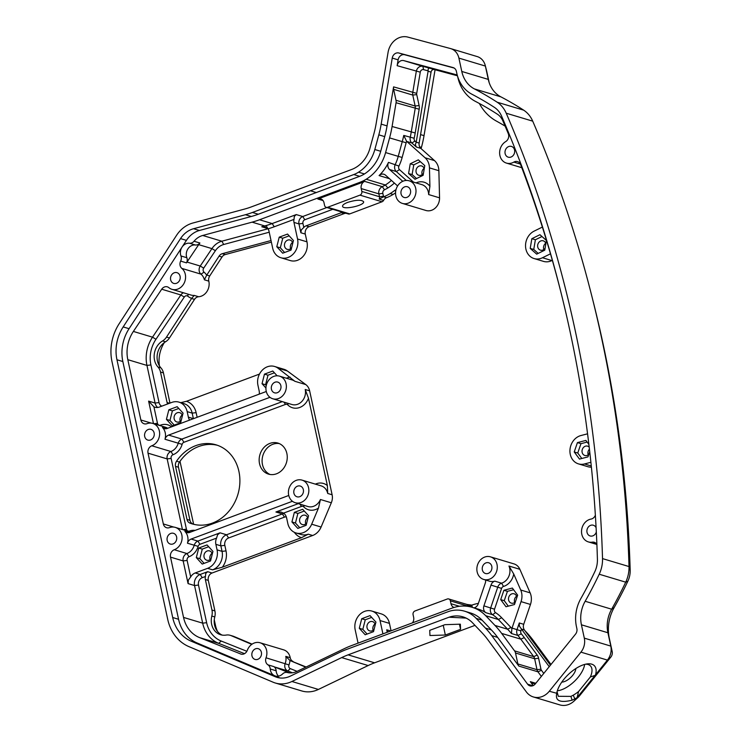 <?xml version="1.0" encoding="UTF-8"?>
<svg xmlns="http://www.w3.org/2000/svg" width="742" height="742" viewBox="0 0 742 742"><rect width="100%" height="100%" fill="white"/><g stroke="black" fill="none" stroke-linecap="round" stroke-linejoin="round"><path stroke-width="1.11" d="M585.614 664.192A22.121 10.388 -44 0 1 590.447 665.917A22.121 10.388 -44 0 1 590.354 676.973L595.056 675.396L607.41 660.092A14.747 12.586 -73.3 0 0 610.796 646.087L607.911 632.75A29.494 25.172 106.7 0 1 611.649 609.21A368.672 314.682 -73.3 0 0 625.71 582.173A29.494 25.172 -73.3 0 0 629.012 566.554L630.181 570.255A20.646 17.622 106.7 0 1 627.862 581.19A359.824 307.132 106.7 0 1 614.153 607.577A38.343 32.722 -73.3 0 0 609.293 638.176L612.178 651.522A5.899 5.036 106.7 0 1 610.824 657.124L579.196 696.228A8.848 7.55 106.7 0 1 578.241 697.239L573.872 701.227A17.697 15.109 -73.3 0 1 559.848 704.9L533.359 696.951A17.697 15.109 -73.3 0 1 526.366 691.934L487.735 639.604A88.484 75.526 106.7 0 0 481.836 632.574L472.571 622.844A29.494 25.172 106.7 0 0 462.878 616.834A29.494 25.172 106.7 0 0 449.068 617.205L348.091 654.852A88.484 75.526 106.7 0 0 341.654 657.597L291.912 681.49A29.494 25.172 -73.3 0 1 275.31 683.002A29.494 25.172 -73.3 0 1 273.121 682.213L188.987 646.653A44.242 37.759 -73.3 0 1 167.72 619.366L111.996 361.623A44.242 37.759 106.7 0 1 119.165 323.725L176.513 235.4A29.494 25.172 106.7 0 1 192.79 223.045L244.674 209.04A88.484 75.526 -73.3 0 0 251.241 206.935L352.218 169.269A29.494 25.172 -73.3 0 0 369.952 148.242L373.949 133.579A88.484 75.526 -73.3 0 0 376.157 123.524L388.075 52.339A17.697 15.109 106.7 0 1 407.859 37.1L450.413 48.536A14.747 12.586 106.7 0 1 450.719 48.62A14.747 12.586 106.7 0 1 458.899 58.108L461.784 71.455A29.494 25.172 -73.3 0 0 474.388 88.901A368.672 314.682 106.7 0 1 497.159 102.201A29.494 25.172 106.7 0 1 506.22 113.211L532.719 121.159A29.494 25.172 106.7 0 0 523.648 110.15A368.672 314.682 106.7 0 0 500.878 96.85A29.494 25.172 -73.3 0 1 488.514 80.414A29.494 25.172 -73.3 0 1 488.273 79.403L488.802 81.462M406.31 180.454L396.339 171.56A5.899 5.036 106.7 0 1 395.263 164.418A41.292 35.245 -73.3 0 0 398.241 156.367L385.59 152.564A41.292 35.245 -73.3 0 1 366.214 179.239A35.393 30.209 -73.3 0 1 363.126 180.909A5.899 5.036 106.7 0 1 363.126 180.909A64.888 55.381 106.7 0 1 358.692 182.773L259.524 219.762A100.281 85.59 -73.3 0 1 252.085 222.155L202.724 235.474A18.29 15.61 -73.3 0 0 194.024 241.243L199.913 243.005A18.29 15.61 -73.3 0 0 198.689 244.647L187.003 262.056A5.899 5.036 -73.3 0 0 186.539 262.872A5.899 5.036 -73.3 0 0 186.845 257.724A8.848 7.55 -73.3 0 1 187.995 248.774A8.848 7.55 -73.3 0 1 195.387 244.999A5.899 5.036 -73.3 0 0 199.913 243.005M323.058 200.581L317.826 199.014L360.167 183.218A64.888 55.381 -73.3 0 0 364.591 181.354A5.899 5.036 106.7 0 0 361.215 188.579L361.846 191.445L379.505 196.741L378.884 193.875A5.899 5.036 106.7 0 1 382.26 186.65A35.393 30.209 -73.3 0 0 385.348 184.981A41.292 35.245 -73.3 0 0 391.405 180.417M426.873 66.984L442.622 71.473L426.873 66.984M423.561 69.637A2.949 2.514 -73.3 0 0 420.26 72.169L416.707 93.371A2.949 2.514 -73.3 0 0 416.735 94.596L419.1 105.54A8.848 7.55 106.7 0 1 419.174 109.222L415.195 132.985A103.231 88.112 106.7 0 1 414.184 138.262A2.949 2.514 -73.3 0 0 414.982 141.073L416.216 142.167L415.316 144.829L416.401 147.055L411.838 142.983A5.899 5.036 106.7 0 1 410.233 137.363A100.281 85.59 -73.3 0 0 411.207 132.243L415.195 108.48A5.899 5.036 -73.3 0 0 415.14 106.023L412.775 95.078A5.899 5.036 106.7 0 1 412.728 92.62L416.281 71.427A5.899 5.036 106.7 0 1 422.875 66.353L429.924 68.245C428.496 68.051 427.911 68.923 428.18 70.87L423.561 69.637L422.875 66.353L403.741 60.603L455.95 74.636A2.949 2.514 106.7 0 1 457.647 76.556L457.731 76.927A41.292 35.245 -73.3 0 0 475.372 101.357A356.874 304.61 106.7 0 1 497.418 114.231A17.697 15.109 106.7 0 1 502.853 120.835A1167.954 996.905 106.7 0 1 508.27 133.634A5.899 5.036 106.7 0 1 505.71 141.592L505.673 141.611A11.798 10.073 -73.3 0 0 499.635 153.297A11.798 10.073 -73.3 0 0 506.461 163.101A11.798 10.073 -73.3 0 0 513.835 162.108L513.872 162.081A5.899 5.036 106.7 0 1 517.564 161.589A5.899 5.036 106.7 0 1 520.587 164.529A1167.954 996.905 -73.3 0 1 560.85 291.968M416.216 142.167L419.156 143.067L431.046 72.113L428.097 71.223L416.216 142.167M406.56 141.221A103.231 88.112 106.7 0 1 406.143 142.779L402.155 157.443L398.241 156.367L402.238 141.694A100.281 85.59 -73.3 0 0 403.759 135.424L406.56 141.221A5.899 5.036 -73.3 0 0 406.829 141.481L425.083 157.777A14.747 12.586 106.7 0 1 429.451 167.877L429.915 186.316L428.653 194.562A11.798 10.073 -73.3 0 0 421.827 184.61L409.167 180.807A11.798 10.073 -73.3 0 0 396.135 189.21A11.798 10.073 -73.3 0 0 402.387 203.41A11.798 10.073 -73.3 0 0 408.174 203.169A11.798 10.073 -73.3 0 0 415.993 191.686A11.798 10.073 -73.3 0 0 409.167 180.807M402.387 203.41L425.936 210.478A11.798 10.073 -73.3 0 0 431.714 210.236A11.798 10.073 -73.3 0 0 439.552 197.836L438.874 170.706A14.747 12.586 -73.3 0 0 434.506 160.606L420.816 148.381L416.401 147.055M453.241 67.624L398.834 52.997A5.899 5.036 106.7 0 0 392.24 58.071L398.12 59.842L397.146 65.686A5.899 5.036 106.7 0 1 403.741 60.603M457.35 75.758L434.339 69.572A2.949 2.514 -73.3 0 0 431.046 72.113M398.12 59.842A5.899 5.036 106.7 0 1 404.715 54.76L454.141 68.041M385.59 152.564L389.578 137.901A100.281 85.59 -73.3 0 0 392.082 126.502L396.061 102.739A5.899 5.036 -73.3 0 0 396.005 100.281L415.14 106.023L419.1 105.54M416.735 94.596L412.775 95.078L393.64 89.337A5.899 5.036 106.7 0 1 393.594 86.879L387.064 125.89A94.382 80.563 106.7 0 1 384.708 136.621L380.711 151.294A35.393 30.209 106.7 0 1 364.443 173.943A29.494 25.172 106.7 0 1 359.675 176.318L258.327 214.234A94.382 80.563 106.7 0 1 251.325 216.478L199.44 230.484A23.596 20.136 -73.3 0 0 186.418 240.371L129.071 328.697A38.343 32.722 -73.3 0 0 122.847 361.54L178.572 619.282A38.343 32.722 106.7 0 0 197.01 642.934L274.698 675.767A8.848 7.55 106.7 0 1 270.255 669.006L276.145 670.768A5.899 5.036 106.7 0 0 273.826 666.594L267.936 664.832A5.899 5.036 106.7 0 1 270.255 669.006M392.24 58.071L381.175 124.127A94.382 80.563 106.7 0 1 378.819 134.849L374.831 149.522A35.393 30.209 106.7 0 1 358.553 172.181L364.443 173.943M393.64 89.337L396.005 100.281M419.156 143.067A5.899 5.036 -73.3 0 0 420.816 148.381M510.988 157.054A5.602 4.786 -73.3 0 0 514.698 151.6A5.602 4.786 -73.3 0 0 511.461 146.434A5.602 4.786 -73.3 0 0 505.265 150.431A5.602 4.786 -73.3 0 0 508.242 157.174A5.602 4.786 -73.3 0 0 510.988 157.054M406.913 197.363A5.602 4.786 -73.3 0 0 410.632 191.909A5.602 4.786 -73.3 0 0 407.386 186.743A5.602 4.786 -73.3 0 0 401.199 190.731A5.602 4.786 -73.3 0 0 404.167 197.474A5.602 4.786 -73.3 0 0 406.913 197.363M394.373 183.061A44.242 37.759 106.7 0 1 387.871 187.958A38.343 32.722 106.7 0 1 384.523 189.776A2.949 2.514 -73.3 0 0 382.835 193.384L383.466 196.25A5.899 5.036 106.7 0 1 383.558 196.825A5.899 5.036 106.7 0 1 383.633 196.797L386.582 197.678A44.826 38.269 -73.3 0 0 393.13 194.441A50.725 43.296 -73.3 0 0 395.56 192.846M395.736 190.935L394.512 190.564A50.725 43.296 106.7 0 1 390.19 193.56A44.826 38.269 106.7 0 1 383.633 196.797M394.512 190.564A5.899 5.036 106.7 0 1 395.987 189.757M402.767 181.308L389.569 169.519A5.899 5.036 106.7 0 1 388.493 162.387A41.292 35.245 106.7 0 1 379.079 175.576A5.899 5.036 106.7 0 1 383.874 174.24A5.899 5.036 106.7 0 1 385.534 175.177L397.601 185.945M402.155 157.443A44.242 37.759 106.7 0 1 398.955 166.069A2.949 2.514 -73.3 0 0 399.493 169.64L413.442 182.087M416.049 182.875A2.949 2.514 -73.3 0 0 416.243 182.801A14.747 12.586 106.7 0 1 429.915 186.316M410.233 163.796L408.582 173.507L415.028 179.267L423.125 175.316L424.776 165.605L418.33 159.845L410.233 163.796L413.767 164.863L412.107 174.565L416.54 178.525M420.343 161.645L413.767 164.863M424.238 168.786A4.869 4.155 -73.3 0 0 421.604 165.958A4.869 4.155 -73.3 0 0 416.234 169.426A4.869 4.155 -73.3 0 0 418.813 175.279A4.869 4.155 -73.3 0 0 421.196 175.177A4.869 4.155 -73.3 0 0 423.459 173.35M412.107 174.565L408.582 173.507M422.217 174.639A4.869 4.155 106.7 0 1 424.09 168.36M421.104 148.641L421.447 147.37A103.231 88.112 -73.3 0 0 424.025 135.638L435.062 69.767M453 67.559A5.899 5.036 106.7 0 1 453.121 67.587A5.899 5.036 106.7 0 1 456.395 71.38L456.812 73.31A35.393 30.209 106.7 0 0 471.931 94.243A362.773 309.646 -73.3 0 1 494.348 107.33A23.596 20.136 -73.3 0 1 501.592 116.132A1173.853 1001.941 106.7 0 1 597.412 559.301A23.596 20.136 106.7 0 1 594.769 571.804A362.773 309.646 106.7 0 1 580.94 598.404A35.393 30.209 -73.3 0 0 576.451 626.647L576.868 628.576A5.899 5.036 -73.3 0 1 575.514 634.178L535.251 683.957A5.899 5.036 -73.3 0 1 529.936 685.858A5.899 5.036 -73.3 0 1 527.608 684.18L491.761 635.625A94.382 80.563 -73.3 0 0 485.472 628.122L476.206 618.401A35.393 30.209 -73.3 0 0 464.575 611.185A35.393 30.209 -73.3 0 0 453.288 610.36A29.494 25.172 106.7 0 0 448.289 611.631L346.894 649.324A94.382 80.563 106.7 0 0 340.031 652.246L290.289 676.148A23.596 20.136 106.7 0 1 277.007 677.353A23.596 20.136 106.7 0 1 275.254 676.723L191.121 641.162A38.343 32.722 106.7 0 1 172.691 617.511L116.958 359.768A38.343 32.722 -73.3 0 1 123.181 326.925L180.529 238.599A23.596 20.136 -73.3 0 1 193.551 228.721L245.435 214.716A94.382 80.563 -73.3 0 0 252.438 212.462L353.795 174.546A29.494 25.172 -73.3 0 0 358.553 172.181M476.911 56.485A14.747 12.586 106.7 0 1 477.208 56.578A14.747 12.586 106.7 0 1 485.277 65.556A14.747 12.586 106.7 0 1 485.389 66.066L488.273 79.403L461.784 71.455M489.191 82.714L486.771 71.492A5.899 5.036 -73.3 0 0 486.724 71.297L485.277 65.556M505.117 126.112A345.076 294.537 106.7 0 0 496.342 121.048A53.09 45.318 106.7 0 1 479.341 103.463M545.862 243.654A4.869 4.155 -73.3 0 0 543.237 240.825A4.869 4.155 -73.3 0 0 537.857 244.294A4.869 4.155 -73.3 0 0 540.445 250.147A4.869 4.155 -73.3 0 0 542.829 250.054A4.869 4.155 -73.3 0 0 545.101 248.208M543.84 249.507A4.869 4.155 106.7 0 1 545.722 243.237M550.481 253.81L542.476 257.743A14.747 12.586 106.7 0 1 534.073 258.55L543.487 261.379A14.747 12.586 -73.3 0 0 551.89 260.572L552.354 260.349M534.073 258.55A14.747 12.586 106.7 0 1 525.531 245.658A14.747 12.586 106.7 0 1 534.147 231.114L542.374 227.071M541.966 236.522L535.381 239.749L533.748 249.46L530.215 248.403L536.679 254.144L544.767 250.165L546.4 240.454L539.935 234.713L531.847 238.692L530.215 248.403M535.381 239.749L531.847 238.692M533.748 249.46L538.182 253.402M292.765 243.209A4.869 4.155 -73.3 0 0 290.048 240.028A4.869 4.155 -73.3 0 0 284.678 243.497A4.869 4.155 -73.3 0 0 287.256 249.349A4.869 4.155 -73.3 0 0 289.64 249.256A4.869 4.155 -73.3 0 0 291.587 247.837M290.651 248.709A4.869 4.155 106.7 0 1 292.534 242.439M164.372 342.563A29.494 25.172 -73.3 0 0 159.419 365.889M182.384 415.835A4.869 4.155 -73.3 0 0 179.675 412.654A4.869 4.155 -73.3 0 0 174.296 416.123A4.869 4.155 -73.3 0 0 176.884 421.985A4.869 4.155 -73.3 0 0 179.267 421.883A4.869 4.155 -73.3 0 0 181.215 420.473M180.278 421.335A4.869 4.155 106.7 0 1 182.161 415.066M179.49 462.062A5.899 5.036 -73.3 0 0 178.46 467.228L175.52 466.347A5.899 5.036 106.7 0 1 176.55 461.181L179.49 462.062A41.292 35.245 106.7 0 1 217.452 445.293M302.022 480.12A11.798 10.073 106.7 0 1 308.273 494.311A11.798 10.073 106.7 0 1 295.233 502.714A11.798 10.073 106.7 0 1 288.415 491.844A11.798 10.073 106.7 0 1 296.234 480.362A11.798 10.073 106.7 0 1 302.022 480.12L321.147 485.862A11.798 10.073 106.7 0 1 327.704 493.449L332.119 494.775L309.637 390.821A11.798 10.073 -73.3 0 0 305.76 384.569L287.358 370.981A14.747 12.586 -73.3 0 0 284.019 369.303L274.596 366.474A14.747 12.586 106.7 0 1 277.944 368.153L294.871 381.295A11.798 10.073 -73.3 0 0 292.2 379.96L279.539 376.157A11.798 10.073 -73.3 0 0 266.508 384.56A11.798 10.073 -73.3 0 0 272.759 398.76A11.798 10.073 -73.3 0 0 278.538 398.519A11.798 10.073 -73.3 0 0 286.356 387.036A11.798 10.073 -73.3 0 0 279.539 376.157M174.231 425.11L169.955 420.426L172.385 410.855L178.794 408.462M266.257 385.515L265.571 384.764L268.001 375.192L274.401 372.809M172.385 410.855L168.851 409.788L166.421 419.36L172.32 425.825L180.64 422.727L183.07 413.155L177.171 406.69L168.851 409.788M169.955 420.426L166.421 419.36M268.001 375.192L264.467 374.135L262.037 383.707L265.933 387.983M265.571 384.764L262.037 383.707M277.128 375.795L272.787 371.028L264.467 374.135M259.468 374.079L186.474 401.301A17.697 15.109 106.7 0 1 196.129 412.645L197.14 417.301M160.931 367.893A11.798 10.073 106.7 0 1 163.444 372.911L160.495 372.03A11.798 10.073 -73.3 0 0 157.981 367.012L160.931 367.893A16.222 13.848 106.7 0 1 165.522 341.802L162.572 340.921A16.222 13.848 -73.3 0 0 157.981 367.012M169.964 403.101L163.444 372.911M160.495 372.03L167.098 402.554L169.501 403.277M167.609 403.982A5.899 5.036 106.7 0 1 167.098 402.554M182.43 529.528L167.163 458.908L148.029 453.167A5.899 5.036 106.7 0 1 151.804 445.784A11.798 10.073 -73.3 0 0 159.623 434.302A11.798 10.073 -73.3 0 0 152.806 423.422A11.798 10.073 -73.3 0 0 147.018 423.663A5.899 5.036 106.7 0 1 144.133 423.784A5.899 5.036 106.7 0 1 140.859 419.981L127.819 359.685A32.444 27.695 -73.3 0 1 133.384 331.433L152.518 337.174L180.844 294.964A5.899 5.036 106.7 0 1 183.441 292.775M153.483 423.626L148.613 401.116L153.909 406.811A8.848 7.55 106.7 0 0 154.995 407.247A8.848 7.55 106.7 0 0 159.335 407.07L171.754 402.433A14.747 12.586 106.7 0 1 178.989 402.136A14.747 12.586 106.7 0 1 187.169 411.625L188.366 417.152L193.374 418.655L192.178 413.127A14.747 12.586 -73.3 0 0 183.988 403.639L178.989 402.136M180.742 402.665L186.474 401.301M157.656 407.479A8.848 7.55 106.7 0 1 155.087 403.054L146.953 365.426A32.444 27.695 106.7 0 1 152.518 337.174L155.968 339.261A29.494 25.172 -73.3 0 0 150.904 364.943L159.048 402.572A5.899 5.036 -73.3 0 0 161.765 406.162M259.255 394.132A8.848 7.55 106.7 0 0 259.134 390.765L257.938 385.237A14.747 12.586 106.7 0 1 261.796 370.675A14.747 12.586 106.7 0 1 274.596 366.474M189.609 420.102A8.848 7.55 106.7 0 1 188.366 417.152M272.759 398.76L291.894 404.501A11.798 10.073 -73.3 0 0 297.672 404.26A11.798 10.073 -73.3 0 0 305.222 389.494L308.487 398.231A14.747 12.586 106.7 0 1 287.84 404.937A2.949 2.514 -73.3 0 0 285.457 404.427L183.942 442.288A2.949 2.514 -73.3 0 0 182.124 444.356A14.747 12.586 106.7 0 1 173.007 454.735A2.949 2.514 -73.3 0 0 171.124 458.426L167.163 458.908A5.899 5.036 106.7 0 1 170.938 451.526A11.798 10.073 -73.3 0 0 178.228 443.224A5.899 5.036 106.7 0 1 181.873 439.078L282.312 401.626M266.285 391.507L167.191 428.468A5.899 5.036 106.7 0 1 164.307 428.588A5.899 5.036 106.7 0 1 162.433 427.457A11.798 10.073 106.7 0 1 164.984 439.255A5.899 5.036 106.7 0 1 168.629 435.1L269.949 397.313M153.909 406.811L157.471 423.302A2.949 2.514 -73.3 0 0 160.55 425.138A14.747 12.586 106.7 0 1 171.55 426.845M167.72 428.273A11.798 10.073 -73.3 0 0 165.466 427.225L152.806 423.422M286.44 378.225A14.747 12.586 106.7 0 1 290.168 377.186M277.285 392.713A5.602 4.786 -73.3 0 0 280.995 387.259A5.602 4.786 -73.3 0 0 277.758 382.093A5.602 4.786 -73.3 0 0 271.572 386.081A5.602 4.786 -73.3 0 0 274.54 392.824A5.602 4.786 -73.3 0 0 277.285 392.713M206.786 275.059L209.726 275.95A5.899 5.036 -73.3 0 0 208.799 281.135L204.384 279.808L206.684 275.226A5.899 5.036 106.7 0 1 206.786 275.059L219.057 256.157A5.899 5.036 106.7 0 1 222.312 253.681L271.025 240.538M271.368 242.124L225.262 254.562A5.899 5.036 106.7 0 0 222.006 257.038L209.726 275.95M162.572 340.921A11.798 10.073 -73.3 0 0 166.514 337.072L191.575 298.488A5.899 5.036 106.7 0 1 191.677 298.33A14.747 12.586 106.7 0 1 187.893 296.271A2.949 2.514 -73.3 0 0 184.294 297.041L155.968 339.261M166.514 337.072L169.464 337.962A11.798 10.073 106.7 0 1 165.522 341.802M169.464 337.962L194.515 299.369L191.575 298.488M184.294 297.041L180.844 294.964L161.71 289.213L133.384 331.433M161.71 289.213A5.899 5.036 106.7 0 1 167.367 286.848A5.899 5.036 106.7 0 1 168.898 287.683A11.798 10.073 106.7 0 0 171.977 289.334A11.798 10.073 106.7 0 0 184.285 282.841A11.798 10.073 106.7 0 0 181.836 268.4A5.899 5.036 106.7 0 1 180.649 261.101A5.899 5.036 -73.3 0 0 180.955 255.953L186.845 257.724M191.677 298.33L194.246 295.418A11.798 10.073 106.7 0 1 191.111 295.075L171.977 289.334M195.387 244.999L189.498 243.228A8.848 7.55 -73.3 0 0 182.022 247.132A8.848 7.55 -73.3 0 0 180.955 255.953M189.498 243.228A5.899 5.036 -73.3 0 0 194.024 241.243M194.246 295.418L198.661 296.744A5.899 5.036 -73.3 0 0 194.515 299.369M326.23 207.333L348.304 213.956A2.949 2.514 -73.3 0 0 349.751 213.9L382.037 201.768L359.963 195.137L327.676 207.268A2.949 2.514 -73.3 0 1 324.588 205.441L323.985 202.677A5.899 5.036 106.7 0 0 320.711 198.893A5.899 5.036 106.7 0 0 317.826 199.014M347.71 202.38C356.095 199.802 361.391 199.579 363.599 201.694C364.934 205.423 342.887 210.236 342.563 206.285C342.47 205.061 344.186 203.762 347.71 202.38M284.603 252.484L280.328 247.791L282.758 238.219L289.167 235.835M282.758 238.219L279.224 237.162L276.794 246.734L282.693 253.198L291.012 250.1L293.442 240.529L287.544 234.064L279.224 237.162M280.328 247.791L276.794 246.734M382.037 201.768A2.949 2.514 -73.3 0 0 383.568 200.405L379.153 199.079A2.949 2.514 -73.3 0 0 379.505 196.741L383.466 196.25M359.963 195.137A2.949 2.514 -73.3 0 0 361.846 191.445M379.153 199.079L383.558 196.825M386.582 197.678A5.899 5.036 -73.3 0 0 383.568 200.405M332.778 209.3L304.804 219.734A2.949 2.514 -73.3 0 0 302.922 223.425L298.961 223.908L293.962 222.405L297.542 238.998A14.747 12.586 106.7 0 1 293.684 253.56A14.747 12.586 106.7 0 1 280.884 257.752L290.298 260.581A14.747 12.586 -73.3 0 0 303.107 256.389A14.747 12.586 -73.3 0 0 306.965 241.827L305.287 234.082L300.872 232.756L298.961 223.908A5.899 5.036 106.7 0 1 302.736 216.525L326.87 207.528M280.884 257.752A14.747 12.586 106.7 0 1 272.694 248.264L268.966 231.012A5.899 5.036 106.7 0 0 267.983 228.842L264.56 226.876L261.768 226.755L266.09 225.568A100.281 85.59 -73.3 0 0 272.184 223.565L296.262 214.577L294.333 216.367L294.027 219.391L274.252 226.764A103.231 88.112 106.7 0 1 267.983 228.842L266.09 225.568M346.078 213.288A5.899 5.036 -73.3 0 0 344.223 213.585L341.274 212.704A5.899 5.036 106.7 0 1 341.385 212.666L342.192 212.129M341.274 212.704L306.121 225.818L309.062 226.7L344.223 213.585M309.062 226.7A5.899 5.036 -73.3 0 0 305.287 234.082M302.922 223.425L303.793 227.479L301.335 229.862L300.872 232.756M303.793 227.479A5.899 5.036 106.7 0 1 306.121 225.818M269.225 232.209L223.704 244.498A15.341 13.087 -73.3 0 0 215.384 250.703L203.698 268.122A2.949 2.514 -73.3 0 0 204.059 272.166A14.747 12.586 106.7 0 1 206.684 275.226M293.962 222.405A5.899 5.036 106.7 0 1 294.027 219.391M204.384 279.808A11.798 10.073 -73.3 0 0 200.971 274.141A5.899 5.036 106.7 0 1 200.247 266.035L211.934 248.616A18.29 15.61 106.7 0 1 221.858 241.215L267.918 228.786M198.661 296.744A11.798 10.073 -73.3 0 0 208.799 281.135M341.385 212.666A5.899 5.036 106.7 0 1 341.237 212.119L341.172 211.822M176.503 283.286A5.602 4.786 -73.3 0 0 180.223 277.833A5.602 4.786 -73.3 0 0 176.986 272.666A5.602 4.786 -73.3 0 0 170.79 276.664A5.602 4.786 -73.3 0 0 173.758 283.407A5.602 4.786 -73.3 0 0 176.503 283.286M150.552 439.978A5.602 4.786 -73.3 0 0 154.262 434.524A5.602 4.786 -73.3 0 0 151.025 429.358A5.602 4.786 -73.3 0 0 144.829 433.347A5.602 4.786 -73.3 0 0 147.806 440.089A5.602 4.786 -73.3 0 0 150.552 439.978M533.359 696.951A17.697 15.109 -73.3 0 0 549.293 691.247L580.921 652.144A14.747 12.586 -73.3 0 0 584.306 638.139L581.422 624.801A29.494 25.172 106.7 0 1 585.16 601.261A368.672 314.682 -73.3 0 0 599.211 574.225A29.494 25.172 -73.3 0 0 602.523 558.605L629.012 566.554A1179.752 1006.977 -73.3 0 0 591.782 295.947A1179.752 1006.977 -73.3 0 0 532.719 121.159M630.181 570.255A1170.904 999.428 -73.3 0 0 593.229 301.679L591.782 295.947M595.557 674.756A25.07 11.779 136 0 0 587.256 663.895A25.07 11.779 136 0 0 556.704 693.362A25.07 11.779 136 0 0 556.686 693.464L556.435 695.477C556.101 701.227 561.332 702.795 572.128 700.188L574.864 698.918A25.07 11.779 136 0 0 577.118 697.545L578.584 691.525A22.121 10.388 -44 0 1 573.232 695.189L570.895 696.395L558.29 696.302L557.057 691.729M577.777 696.757L595.056 675.396M590.354 676.982L578.584 691.525M573.872 701.227A17.697 15.109 -73.3 0 0 575.783 699.196L577.118 697.545M584.659 664.424A22.121 10.388 -44 0 1 557.325 690.793M561.796 682.083A10.768 5.055 136 0 0 570.802 677.409A10.768 5.055 136 0 0 575.801 668.579M483.691 579.437A11.798 10.073 106.7 0 1 476.865 568.558A11.798 10.073 106.7 0 1 484.684 557.075A11.798 10.073 106.7 0 1 490.471 556.843A11.798 10.073 106.7 0 1 496.723 571.034A11.798 10.073 106.7 0 1 483.691 579.437L489.572 581.209A11.798 10.073 -73.3 0 0 494.812 581.153A5.899 5.036 -73.3 0 0 490.991 585.086L483.914 605.871A5.899 5.036 -73.3 0 0 485.852 612.697A41.292 35.245 -73.3 0 0 478.043 609.071L472.153 607.308A41.292 35.245 106.7 0 0 458.575 606.399A35.393 30.209 106.7 0 0 455.273 607.114A5.899 5.036 -73.3 0 0 455.273 607.114A64.888 55.381 -73.3 0 0 450.756 608.579L351.587 645.559A100.281 85.59 106.7 0 0 344.297 648.666L296.976 671.399A18.29 15.61 106.7 0 1 287.265 672.502A5.899 5.036 106.7 0 0 282.619 673.931A8.848 7.55 106.7 0 1 275.356 675.999A8.848 7.55 106.7 0 1 274.698 675.767L279.873 677.956M543.765 673.421L541.437 670.267A2.949 2.514 106.7 0 1 540.964 669.21L538.599 658.265A8.848 7.55 -73.3 0 0 537.189 655.075L524.297 637.61A103.231 88.112 -73.3 0 0 521.329 633.816A2.949 2.514 106.7 0 1 520.884 630.876L521.496 629.095L519.372 626.1L519.289 622.974L517.044 629.587A5.899 5.036 -73.3 0 0 517.925 635.467A100.281 85.59 106.7 0 1 520.81 639.159L533.702 656.624A5.899 5.036 106.7 0 1 534.648 658.748L537.013 669.692A5.899 5.036 -73.3 0 0 537.95 671.816L541.345 676.416M549.228 666.668L521.478 629.077L524.427 629.967L550.425 665.184M490.471 556.843L514.021 563.911A11.798 10.073 106.7 0 1 519.864 569.299L530.14 592.849A14.747 12.586 106.7 0 1 530.465 604.452L523.713 624.3L519.289 622.974M511.906 628.502A5.899 5.036 106.7 0 1 512.036 628.084L521.042 601.623A14.747 12.586 -73.3 0 0 520.726 590.02L513.733 574.011L508.966 566.025A11.798 10.073 106.7 0 1 501.583 583.184A5.899 5.036 -73.3 0 0 497.761 587.117L490.685 607.902A5.899 5.036 -73.3 0 0 492.623 614.728A41.292 35.245 106.7 0 1 498.383 619.514L507.649 629.244A100.281 85.59 106.7 0 1 511.451 633.529L511.906 628.502A103.231 88.112 -73.3 0 0 510.932 627.463L501.666 617.734A44.242 37.759 -73.3 0 0 495.498 612.604A2.949 2.514 106.7 0 1 494.534 609.191L501.601 588.406A2.949 2.514 106.7 0 1 503.521 586.44A14.747 12.586 -73.3 0 0 513.733 574.011M533.22 685.571L530.326 681.657A5.899 5.036 -73.3 0 0 532.654 683.326A5.899 5.036 -73.3 0 0 536.021 683.002M472.153 607.308A41.292 35.245 106.7 0 1 485.722 615.721L494.988 625.441A100.281 85.59 106.7 0 1 501.675 633.418L514.568 650.882A5.899 5.036 106.7 0 1 515.514 653.006L534.648 658.748L538.599 658.265M540.964 669.21L537.013 669.692L517.879 663.951A5.899 5.036 -73.3 0 0 518.825 666.075L497.65 637.397A94.382 80.563 -73.3 0 0 491.352 629.893L482.087 620.164A35.393 30.209 -73.3 0 0 470.456 612.957L464.575 611.185M517.879 663.951L515.514 653.006M596.893 544.378A5.899 5.036 -73.3 0 0 594.268 542.272A5.899 5.036 -73.3 0 0 592.311 542.142L592.274 542.152A11.798 10.073 106.7 0 1 588.36 541.901A11.798 10.073 106.7 0 1 581.617 530.057A11.798 10.073 106.7 0 1 591.022 519.075L591.059 519.075A5.899 5.036 -73.3 0 0 595.362 515.208M596.318 531.995A5.602 4.786 106.7 0 1 590.14 535.965A5.602 4.786 106.7 0 1 586.894 530.799A5.602 4.786 106.7 0 1 590.613 525.345A5.602 4.786 106.7 0 1 593.359 525.234A5.602 4.786 106.7 0 1 596.095 527.71M524.427 629.967A5.899 5.036 106.7 0 1 523.713 624.3M485.945 562.881A5.602 4.786 106.7 0 1 488.69 562.77A5.602 4.786 106.7 0 1 491.658 569.513A5.602 4.786 106.7 0 1 485.472 573.51A5.602 4.786 106.7 0 1 482.226 568.344A5.602 4.786 106.7 0 1 485.945 562.881M468.072 606.381L468.026 606.168A2.949 2.514 106.7 0 0 466.792 604.424L471.838 605.129A5.899 5.036 -73.3 0 0 471.912 605.101A44.826 38.269 -73.3 0 1 478.367 603.404M472.339 607.364L471.986 605.685A5.899 5.036 -73.3 0 0 471.838 605.129M474.055 607.874A5.899 5.036 -73.3 0 0 478.219 603.849L485.296 583.064A5.899 5.036 -73.3 0 0 485.611 580.012M412.422 622.872A5.899 5.036 -73.3 0 0 413.665 617.437L413.071 614.673A2.949 2.514 106.7 0 1 414.963 610.981L447.287 599.017A2.949 2.514 106.7 0 1 450.366 600.862L450.978 603.738A5.899 5.036 -73.3 0 0 454.03 607.466M505.998 606.752L500.711 599.629L503.892 590.28L512.36 588.054L517.656 595.177L514.475 604.526L505.998 606.752M508.298 606.149L504.245 600.695L507.426 591.346L513.603 589.723M515.347 601.947A4.869 4.155 106.7 0 1 511.312 603.125A4.869 4.155 106.7 0 1 508.502 598.636A4.869 4.155 106.7 0 1 511.73 593.906A4.869 4.155 106.7 0 1 514.113 593.804A4.869 4.155 106.7 0 1 516.896 597.412M507.426 591.346L503.892 590.28M504.245 600.695L500.711 599.629M516.599 596.216A4.869 4.155 -73.3 0 0 514.716 602.485M525.03 630.783L526.245 632.054A103.231 88.112 106.7 0 1 533.127 640.263L551 664.48M449.068 617.205L466.115 618.105M474.973 625.367L374.58 662.81A88.484 75.526 -73.3 0 0 368.153 665.546L318.401 689.439A29.494 25.172 106.7 0 1 301.799 690.96L275.31 683.002M602.523 558.605A1179.752 1006.977 -73.3 0 0 506.22 113.211M588.86 454.299A4.869 4.155 106.7 0 1 584.835 455.477A4.869 4.155 106.7 0 1 582.025 450.988A4.869 4.155 106.7 0 1 585.243 446.248A4.869 4.155 106.7 0 1 587.627 446.155A4.869 4.155 106.7 0 1 589.204 447.111M589.445 449.142A4.869 4.155 -73.3 0 0 588.239 454.827M591.402 467.154A14.747 12.586 106.7 0 1 587.877 466.699L578.463 463.88A14.747 12.586 -73.3 0 0 584.483 463.954L590.892 462.294M587.571 433.82L580.912 435.545A14.747 12.586 -73.3 0 0 569.986 449.578A14.747 12.586 -73.3 0 0 578.463 463.88M581.802 458.491L577.758 453.019L574.225 451.952L577.424 442.612L585.902 440.414L588.888 444.449M589.742 451.739L587.97 456.887L579.502 459.094L574.225 451.952M577.758 453.019L580.958 443.679L577.424 442.612M580.958 443.679L587.126 442.074M374.079 629.402A4.869 4.155 106.7 0 1 369.748 630.913A4.869 4.155 106.7 0 1 366.938 626.424A4.869 4.155 106.7 0 1 370.165 621.685A4.869 4.155 106.7 0 1 372.549 621.592A4.869 4.155 106.7 0 1 375.257 624.764M375.035 623.994A4.869 4.155 -73.3 0 0 373.152 630.273M270.042 474.481A16.222 13.848 106.7 0 1 262.167 459.168A16.222 13.848 106.7 0 1 272.861 444.272A16.222 13.848 106.7 0 1 279.307 443.595M269.912 443.391A16.222 13.848 -73.3 0 0 259.162 459.177A16.222 13.848 -73.3 0 0 268.539 474.129A16.222 13.848 -73.3 0 0 286.468 462.572A16.222 13.848 -73.3 0 0 277.87 443.057A16.222 13.848 -73.3 0 0 269.912 443.391M217.517 631.461A29.494 25.172 106.7 0 1 215.468 625.339L214.568 625.061M211.099 558.717A4.869 4.155 106.7 0 1 206.768 560.229A4.869 4.155 106.7 0 1 203.957 555.739A4.869 4.155 106.7 0 1 207.185 551A4.869 4.155 106.7 0 1 209.569 550.907A4.869 4.155 106.7 0 1 212.277 554.079M212.054 553.309A4.869 4.155 -73.3 0 0 210.171 559.589M175.52 466.347L186.993 519.428A5.899 5.036 -73.3 0 0 189.943 523.11A41.292 35.245 -73.3 0 0 192.252 523.908A41.292 35.245 -73.3 0 0 237.876 494.487A41.292 35.245 -73.3 0 0 215.987 444.81A41.292 35.245 -73.3 0 0 176.55 461.181M193.736 524.316A41.292 35.245 106.7 0 1 192.883 523.991A5.899 5.036 106.7 0 1 189.943 520.309L178.46 467.228M332.119 494.775A11.798 10.073 106.7 0 1 331.322 502.77L321.101 527.033A14.747 12.586 106.7 0 1 312.66 535.501L212.073 573.01L207.658 571.683L200.201 574.466A8.848 7.55 -73.3 0 0 194.543 585.54L202.677 623.169A32.444 27.695 -73.3 0 0 218.714 643.36L244.526 653.665M298.312 503.642L275.913 511.999L280.958 512.026L283.537 513.13A8.848 7.55 -73.3 0 1 286.625 517.953L287.822 523.481A14.747 12.586 -73.3 0 0 296.012 532.969A14.747 12.586 -73.3 0 0 311.686 524.204L318.476 508.075L320.433 499.496A11.798 10.073 106.7 0 1 307.893 506.517L295.233 502.714M307.67 517.656A4.869 4.155 -73.3 0 0 305.787 523.926M306.715 523.054A4.869 4.155 106.7 0 1 302.384 524.566A4.869 4.155 106.7 0 1 299.573 520.077A4.869 4.155 106.7 0 1 302.792 515.347A4.869 4.155 106.7 0 1 305.185 515.245A4.869 4.155 106.7 0 1 307.893 518.426M208.678 546.706L202.278 549.099L199.848 558.67L204.124 563.363M304.294 511.053L297.885 513.436L295.464 523.008L299.74 527.701M199.848 558.67L196.315 557.613L198.745 548.041L207.064 544.934L212.954 551.399L210.533 560.971L202.214 564.078L196.315 557.613M202.278 549.099L198.745 548.041M295.464 523.008L291.931 521.951L294.351 512.379L302.68 509.281L308.57 515.746L306.14 525.317L297.82 528.415L291.931 521.951M297.885 513.436L294.351 512.379M294.351 532.32A17.697 15.109 -73.3 0 0 301.475 537.69L222.34 567.203A17.697 15.109 -73.3 0 0 226.022 550.889L224.826 545.361A5.899 5.036 106.7 0 1 228.601 537.978L284.455 517.146A5.899 5.036 106.7 0 1 286.319 516.849M214.772 616.927A11.798 10.073 -73.3 0 0 214.902 610.926L211.952 610.035A11.798 10.073 106.7 0 1 211.822 616.046L214.772 616.927A16.222 13.848 -73.3 0 0 222.155 635.087M211.952 610.035L205.358 579.511L208.298 580.392L214.902 610.926M246.873 651.281L221.218 641.042A29.494 25.172 106.7 0 1 206.638 622.686L198.504 585.058A5.899 5.036 106.7 0 1 202.269 577.675L205.423 576.497L205.729 573.473L207.658 571.683M208.298 580.392A5.899 5.036 106.7 0 1 212.073 573.01M205.423 576.497A5.899 5.036 -73.3 0 0 205.358 579.511M216.571 538.108L217.554 534.797L220.059 532.821L197.882 541.094A5.899 5.036 -73.3 0 0 194.228 545.24A11.798 10.073 106.7 0 1 186.938 553.541A5.899 5.036 -73.3 0 0 183.163 560.924L188.069 583.602L188.366 580.086L190.685 576.933L187.123 560.442A2.949 2.514 106.7 0 1 189.006 556.75A14.747 12.586 -73.3 0 0 198.123 546.381A2.949 2.514 106.7 0 1 199.95 544.303L216.571 538.108A8.848 7.55 -73.3 0 0 215.866 544.34L220.866 545.843L222.062 551.371A14.747 12.586 106.7 0 1 212.629 569.828L222.34 567.203M148.029 453.167L163.333 523.945A5.899 5.036 -73.3 0 0 166.607 527.738A5.899 5.036 -73.3 0 0 169.501 527.627A11.798 10.073 106.7 0 1 175.279 527.386A11.798 10.073 106.7 0 1 182.105 538.256A11.798 10.073 106.7 0 1 174.277 549.739A5.899 5.036 -73.3 0 0 170.512 557.121L183.543 617.427A32.444 27.695 106.7 0 0 199.579 637.619L218.714 643.36L221.218 641.042M301.475 537.69L308.245 534.175A14.747 12.586 106.7 0 1 301.011 534.472L296.012 532.969M202.269 577.675L200.201 574.466L195.202 572.963L207.621 568.326A14.747 12.586 -73.3 0 0 217.063 549.868L215.866 544.34M195.202 572.963A8.848 7.55 -73.3 0 0 190.685 576.933M284.065 513.529A8.848 7.55 -73.3 0 0 282.387 513.937L226.533 534.769A8.848 7.55 -73.3 0 0 220.866 545.843L224.826 545.361M292.431 501.277L191.111 539.063A5.899 5.036 -73.3 0 0 187.457 543.209A11.798 10.073 -73.3 0 0 184.906 531.411A5.899 5.036 -73.3 0 0 186.78 532.552A5.899 5.036 -73.3 0 0 189.674 532.431L288.768 495.471M327.704 493.449L327.38 485.602A14.747 12.586 -73.3 0 0 315.387 484.127M195.127 530.391A14.747 12.586 -73.3 0 0 189.507 531.04A2.949 2.514 106.7 0 1 186.428 529.204L171.124 458.426M283.537 513.13L301.456 506.443A2.949 2.514 106.7 0 1 303.84 506.953A14.747 12.586 -73.3 0 0 318.476 508.075M297.486 486.168A5.602 4.786 106.7 0 1 300.241 486.047A5.602 4.786 106.7 0 1 303.209 492.79A5.602 4.786 106.7 0 1 297.013 496.788A5.602 4.786 106.7 0 1 293.776 491.621A5.602 4.786 106.7 0 1 297.486 486.168M230.187 635.3A11.798 10.073 106.7 0 1 231.068 635.616L234.008 636.506A11.798 10.073 -73.3 0 0 233.127 636.182L230.187 635.3A11.798 10.073 106.7 0 0 226.171 635.069A16.222 13.848 106.7 0 1 220.652 634.744A16.222 13.848 106.7 0 1 211.822 616.046M234.008 636.506L252.085 644.139M231.068 635.616L251.761 644.362M241.298 654.203L199.579 637.619M240.575 653.99A5.899 5.036 -73.3 0 0 240.937 654.11A5.899 5.036 -73.3 0 0 247.309 650.326A11.798 10.073 -73.3 0 1 260.062 642.767L283.611 649.834A11.798 10.073 106.7 0 1 290.215 657.7L285.8 656.373L289.983 660.519A5.899 5.036 -73.3 0 0 290.131 660.584L305.75 667.188M260.062 642.767A11.798 10.073 -73.3 0 1 266.035 657.802A5.899 5.036 -73.3 0 0 267.936 664.832M170.753 533.433A5.602 4.786 106.7 0 1 173.498 533.312A5.602 4.786 106.7 0 1 176.475 540.055A5.602 4.786 106.7 0 1 170.28 544.053A5.602 4.786 106.7 0 1 167.043 538.887A5.602 4.786 106.7 0 1 170.753 533.433M255.536 648.814A5.602 4.786 106.7 0 1 258.281 648.703A5.602 4.786 106.7 0 1 261.249 655.446A5.602 4.786 106.7 0 1 255.062 659.434A5.602 4.786 106.7 0 1 251.826 654.268A5.602 4.786 106.7 0 1 255.536 648.814M289.269 672.846L274.549 666.965A5.899 5.036 106.7 0 1 273.826 666.594M278.519 676.157A8.848 7.55 106.7 0 1 276.145 670.768M290.131 660.584L306.149 666.993M429.943 635.523L429.748 630.338L444.959 624.671L460.365 624.18L460.559 629.355L445.348 635.022L429.943 635.523M445.348 635.022L443.252 625.311M460.559 629.355L459.446 624.207M371.659 617.39L365.25 619.783L362.829 629.355L367.105 634.048M362.829 629.355L359.295 628.288L361.725 618.726L370.045 615.619L375.934 622.084L373.514 631.655L365.185 634.762L359.295 628.288M365.25 619.783L361.725 618.726M382.918 633.872L380.043 620.553A14.747 12.586 -73.3 0 0 371.853 611.065L381.277 613.894A14.747 12.586 106.7 0 1 389.457 623.382L391.071 630.839M371.853 611.065A14.747 12.586 -73.3 0 0 359.054 615.257A14.747 12.586 -73.3 0 0 355.186 629.828L358.071 643.138M387.927 632.008L386.721 629.8L387.25 632.258M293.081 661.465A5.899 5.036 106.7 0 1 290.215 657.7M297.097 671.343L290.289 668.616A2.949 2.514 106.7 0 1 288.981 664.925A14.747 12.586 -73.3 0 0 289.983 660.519M285.8 656.373A11.798 10.073 106.7 0 1 285.169 663.552A5.899 5.036 -73.3 0 0 287.794 670.944L292.404 672.781M327.38 485.602L308.487 398.231M180.009 461.32L193.616 524.269M214.271 619.83L215.468 625.339M360.167 183.218L358.692 182.773M384.523 189.776L382.26 186.65L364.591 181.354M420.26 72.169L397.146 65.686M416.707 93.371L393.594 86.879M419.174 109.222L396.061 102.739M415.195 132.985L392.082 126.502M414.184 138.262L403.759 135.424M414.982 141.073L411.838 142.983L406.829 141.481M434.506 160.606L425.083 157.777M434.339 69.572L429.924 68.245M398.834 52.997L404.715 54.76M381.175 124.127L387.064 125.89M387.871 187.958L385.348 184.981L366.214 179.239M382.835 193.384L378.884 193.875L361.215 188.579M390.19 193.56L393.13 194.441M399.493 169.64L396.339 171.56L389.569 169.519M388.493 162.387L398.955 166.069M406.143 142.779L389.578 137.901M389.485 178.701L379.079 175.576M428.653 194.562L439.552 197.836M438.874 170.706L429.451 167.877M419.647 146.833L421.447 147.37M420.575 134.599L424.025 135.638M374.831 149.522L380.711 151.294M378.819 134.849L384.708 136.621M353.795 174.546L359.675 176.318M458.899 58.108L485.389 66.066L486.771 71.492M474.388 88.901L500.878 96.85M497.159 102.201L523.648 110.15M542.476 257.743L551.89 260.572M513.835 162.108L520.383 164.075M520.365 164.038L513.872 162.081M193.551 228.721L199.44 230.484M245.435 214.716L251.325 216.478M252.438 212.462L258.327 214.234M123.181 326.925L129.071 328.697M116.958 359.768L122.847 361.54M277.944 368.153L287.358 370.981M305.76 384.569L294.871 381.295M140.859 419.981L151.266 423.107M148.613 401.116L155.087 403.054L159.048 402.572M150.904 364.943L146.953 365.426L127.819 359.685M196.129 412.645L192.178 413.127L187.169 411.625M168.629 435.1L181.873 439.078L183.942 442.288M182.124 444.356L164.984 439.255M305.222 389.494L309.637 390.821M288.026 403.333L287.84 404.937M283.973 402.118L285.457 404.427M151.804 445.784L170.938 451.526L173.007 454.735M160.55 425.138L160.346 425.685M157.471 423.302L153.872 423.738M162.433 427.457L166.486 428.672M180.529 238.599L186.418 240.371M222.312 253.681L225.262 254.562M219.057 256.157L222.006 257.038M187.893 296.271L187.995 294.147M186.539 262.872L180.649 261.101M310.508 190.805L316.398 192.577M327.676 207.268L349.751 213.9M297.542 238.998L306.965 241.827M274.252 226.764L272.184 223.565L259.524 219.762M265.45 227.2L264.736 225.948L252.085 222.155M296.262 214.577L302.736 216.525L304.804 219.734M181.836 268.4L200.971 274.141L204.059 272.166M187.003 262.056L200.247 266.035L203.698 268.122M198.689 244.647L211.934 248.616L215.384 250.703M223.704 244.498L221.858 241.215L202.724 235.474M261.768 226.755L267.574 228.499M573.232 695.189L574.864 698.918L575.783 699.196L579.196 696.228M549.293 691.247L556.723 693.269M557.047 692.24L556.435 695.477M572.128 700.188L570.895 696.395M580.921 652.144L607.41 660.092L610.824 657.124M541.437 670.267L537.95 671.816L518.825 666.075M537.189 655.075L533.702 656.624L514.568 650.882M524.297 637.61L520.81 639.159L501.675 633.418M521.329 633.816L517.925 635.467L511.451 633.529M520.884 630.876L512.036 628.084M530.465 604.452L521.042 601.623M535.52 683.215L530.326 681.657M527.608 684.18L532.802 685.747M491.761 635.625L497.65 637.397M471.986 605.685L468.026 606.168L450.366 600.862M503.521 586.44L501.583 583.184L494.812 581.153M490.991 585.086L501.601 588.406M494.534 609.191L483.914 605.871M485.852 612.697L492.623 614.728L495.498 612.604M459.446 606.279L450.978 603.738M510.932 627.463L507.649 629.244L494.988 625.441M501.666 617.734L498.383 619.514L485.722 615.721M508.966 566.025L519.864 569.299M530.14 592.849L520.726 590.02M531.717 639.836L533.127 640.263M476.206 618.401L482.087 620.164M485.472 628.122L491.352 629.893M584.306 638.139L610.796 646.087L612.178 651.522M581.422 624.801L607.911 632.75L609.293 638.176M585.16 601.261L611.649 609.21L614.153 607.577M599.211 574.225L625.71 582.173L627.862 581.19M591.281 465.995L584.483 463.954M592.274 542.152L596.002 543.265M592.311 542.142L595.974 543.246M191.121 641.162L197.01 642.934M172.691 617.511L178.572 619.282M189.943 523.11L192.883 523.991M189.943 520.309L186.993 519.428M331.322 502.77L320.433 499.496M311.686 524.204L321.101 527.033M174.277 549.739L186.938 553.541L189.006 556.75M170.512 557.121L183.163 560.924L187.123 560.442M312.66 535.501L308.245 534.175M212.629 569.828L207.621 568.326M188.069 583.602L194.543 585.54L198.504 585.058M206.638 622.686L202.677 623.169L183.543 617.427M275.913 511.999L282.387 513.937L284.455 517.146M228.601 537.978L226.533 534.769L220.059 532.821M226.022 550.889L222.062 551.371L217.063 549.868M188.969 532.635L184.906 531.411M189.303 531.587L189.507 531.04M182.82 529.649L186.428 529.204M199.95 544.303L197.882 541.094L191.111 539.063M198.123 546.381L187.457 543.209M303.84 506.953L304.025 505.358M301.456 506.443L299.972 504.133M173.739 527.07L163.333 523.945M275.254 676.723L278.816 677.789M341.654 657.597L368.153 665.546M348.091 654.852L374.58 662.81M291.912 681.49L318.401 689.439M468.916 605.064L466.792 604.424M380.043 620.553L389.457 623.382M390.672 630.988L386.721 629.8M266.035 657.802L288.981 664.925M274.549 666.965L287.794 670.944L290.289 668.616M450.719 48.62L477.208 56.578M521.793 167.701L506.461 163.101M588.36 541.901L596.893 544.461M175.279 527.386L190.75 532.023M448.725 598.961L469.204 605.101"/></g></svg>
